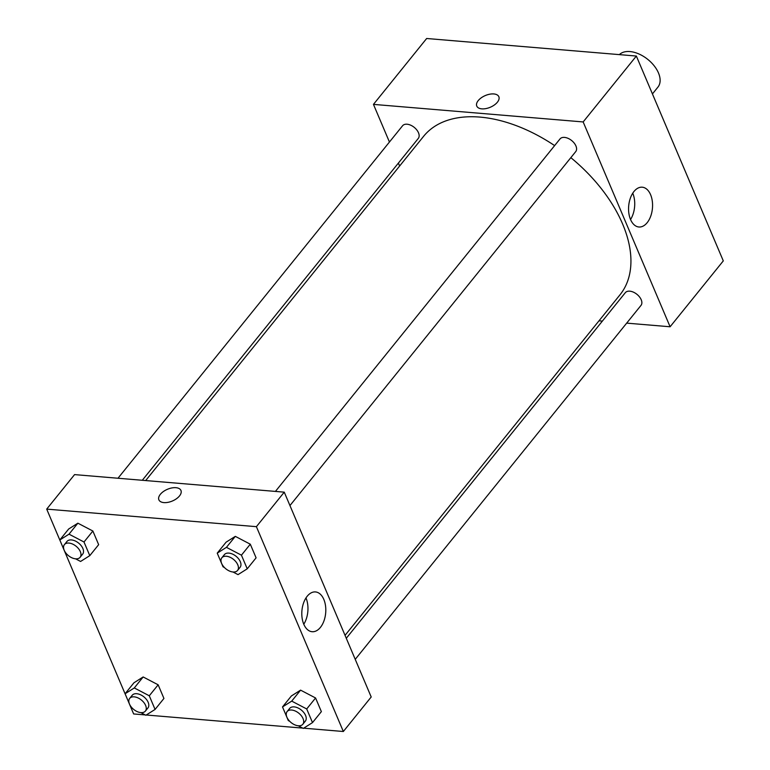 <?xml version="1.0" encoding="UTF-8"?>
<svg xmlns="http://www.w3.org/2000/svg" width="770" height="770" viewBox="0 0 770 770"><rect width="100%" height="100%" fill="white"/><g stroke="black" fill="none" stroke-linecap="round" stroke-linejoin="round"><path stroke-width="1.16" d="M652.431 93.93L657.936 87.106A25.237 15.179 -141.1 0 0 654.192 65.845A25.237 15.179 -141.1 0 0 629.947 51.561A25.237 15.179 -141.1 0 0 619.369 54.632M389.437 142.026L373.46 104.383L426.657 38.5L636.357 56.046L723.3 260.886L670.102 326.769L626.674 323.131M602.371 321.1L598.993 320.82M650.583 194.685A19.962 11.935 -85.2 0 1 650.717 216.187A19.962 11.935 -85.2 0 1 638.898 226.996A19.962 11.935 -85.2 0 1 628.676 206.1A19.962 11.935 -85.2 0 1 642.228 187.197A19.962 11.935 -85.2 0 1 650.583 194.685M373.46 104.383L583.159 121.939L636.357 56.046M583.159 121.939L670.102 326.769M630.543 219.508A19.962 11.935 94.8 0 0 632.747 193.193M498.844 96.712A11.983 6.353 -23 0 0 489.72 94.209A11.983 6.353 -23 0 0 478.237 100.6A11.983 6.353 157 0 1 489.72 94.2A11.983 6.353 157 0 1 498.844 96.712A11.983 6.353 157 0 1 490.288 107.251A11.983 6.353 157 0 1 476.774 106.077A11.983 6.353 157 0 1 478.228 100.591A11.983 6.353 -23 0 0 476.774 106.087M399.62 166.022L398.379 163.086M289.953 505.563L575.719 151.613A10.097 6.073 -141.1 0 0 571.677 140.554A10.097 6.073 -141.1 0 0 560.011 138.937L275.429 491.414M142.296 480.278L418.283 138.436A10.097 6.073 -141.1 0 0 416.782 129.938A10.097 6.073 -141.1 0 0 407.089 124.22A10.097 6.073 -141.1 0 0 402.575 125.76L117.993 478.237M355.23 659.351L640.996 305.401A10.097 6.073 -141.1 0 0 639.495 296.893A10.097 6.073 -141.1 0 0 629.793 291.175A10.097 6.073 -141.1 0 0 625.288 292.716L346.288 638.282M554.621 145.597A126.184 75.883 -141.1 0 0 479.98 117.098A126.184 75.883 -141.1 0 0 423.606 136.319L145.684 480.557M345.047 635.356L619.966 294.843A126.184 75.883 -141.1 0 0 570.84 157.658M145.27 714.926L133.643 713.954L46.701 509.114L74.565 474.609L284.255 492.155L371.207 696.985L343.343 731.5L303.669 728.179M235.312 536.363L226.101 542.167L235.312 536.363L250.298 544.197L235.312 536.363L226.438 547.345L241.434 555.18L247.228 568.818L238.026 574.632L232.983 571.995M256.092 557.836L250.298 544.197L256.092 557.836L247.228 568.818M300.589 690.141L291.387 695.955L300.589 690.141L315.575 697.976L300.589 690.141L291.714 701.124L306.71 708.958L312.505 722.606L303.303 728.41L298.26 725.783M321.369 711.624L315.575 697.976L321.369 711.624L312.505 722.606M143.153 676.965L133.951 682.778L143.153 676.965L158.148 684.8L143.153 676.965L134.288 687.947L149.284 695.782L155.068 709.43L145.867 715.243L140.823 712.606M163.933 698.448L158.148 684.8L163.933 698.448L155.068 709.43M46.701 509.114L256.4 526.67L343.343 731.5M302.697 728.102L146.242 715.003M77.876 523.186L68.674 528.99L77.876 523.186L92.872 531.021L77.876 523.186L69.011 534.168L83.997 542.003L89.792 555.642L80.59 561.455L75.547 558.818M98.656 544.669L92.872 531.021L98.656 544.669L89.792 555.642M307.192 596.25A19.962 11.935 -85.2 0 1 315.469 591.928A19.962 11.935 -85.2 0 1 325.691 612.824A19.962 11.935 -85.2 0 1 312.139 631.718A19.962 11.935 -85.2 0 1 302.09 617.925A19.962 11.935 -85.2 0 1 307.192 596.25M256.4 526.67L284.255 492.155M163.894 502.598A11.983 6.353 157 0 1 158.88 499.826A11.983 6.353 157 0 1 167.427 489.297A11.983 6.353 157 0 1 180.95 490.461A11.983 6.353 157 0 1 176.446 498.748A11.983 6.353 157 0 1 163.894 502.598M303.784 624.239A19.962 11.935 94.8 0 0 305.979 597.924M180.95 490.461A11.983 6.353 -23 0 0 167.427 489.297A11.983 6.353 -23 0 0 158.88 499.826M224.445 567.529L223.031 566.797L217.236 553.149L226.438 547.345M237.555 570.464L240.086 567.326A10.097 6.073 -141.1 0 0 238.584 558.818A10.097 6.073 -141.1 0 0 228.892 553.11A10.097 6.073 -141.1 0 0 224.378 554.641L221.847 557.778A10.097 6.073 -141.1 0 0 225.889 568.847A10.097 6.073 -141.1 0 0 237.555 570.464A10.097 6.073 -141.1 0 0 236.053 561.956A10.097 6.073 -141.1 0 0 226.361 556.248A10.097 6.073 -141.1 0 0 221.847 557.778M217.236 553.149L226.101 542.167M241.434 555.18L250.298 544.197M289.722 721.317L288.307 720.576L282.513 706.937L291.714 701.124M302.831 724.243L305.363 721.115A10.097 6.073 -141.1 0 0 303.861 712.606A10.097 6.073 -141.1 0 0 294.169 706.889A10.097 6.073 -141.1 0 0 289.655 708.429L287.123 711.567A10.097 6.073 -141.1 0 0 291.166 722.626A10.097 6.073 -141.1 0 0 302.831 724.243A10.097 6.073 -141.1 0 0 301.33 715.744A10.097 6.073 -141.1 0 0 291.637 710.027A10.097 6.073 -141.1 0 0 287.123 711.567M282.513 706.937L291.387 695.955M306.71 708.958L315.575 697.976M67.009 554.362L65.594 553.62L59.81 539.972L69.011 534.168M80.118 557.288L82.65 554.15A10.097 6.073 -141.1 0 0 81.158 545.641A10.097 6.073 -141.1 0 0 71.456 539.934A10.097 6.073 -141.1 0 0 66.942 541.474L64.41 544.611A10.097 6.073 -141.1 0 0 68.453 555.671A10.097 6.073 -141.1 0 0 80.118 557.288A10.097 6.073 -141.1 0 0 78.617 548.779A10.097 6.073 -141.1 0 0 68.925 543.071A10.097 6.073 -141.1 0 0 64.41 544.611M59.81 539.972L68.674 528.99M83.997 542.003L92.872 531.021M132.286 708.14L130.871 707.409L125.087 693.76L134.288 687.947M145.395 711.076L147.936 707.938A10.097 6.073 -141.1 0 0 146.435 699.429A10.097 6.073 -141.1 0 0 136.733 693.712A10.097 6.073 -141.1 0 0 132.219 695.252L129.687 698.39A10.097 6.073 -141.1 0 0 133.73 709.459A10.097 6.073 -141.1 0 0 145.395 711.076A10.097 6.073 -141.1 0 0 143.894 702.567A10.097 6.073 -141.1 0 0 134.201 696.85A10.097 6.073 -141.1 0 0 129.687 698.39M125.087 693.76L133.951 682.778M149.284 695.782L158.148 684.8M623.758 54.997L624.73 55.074M466.331 41.821L467.303 41.898"/></g></svg>
